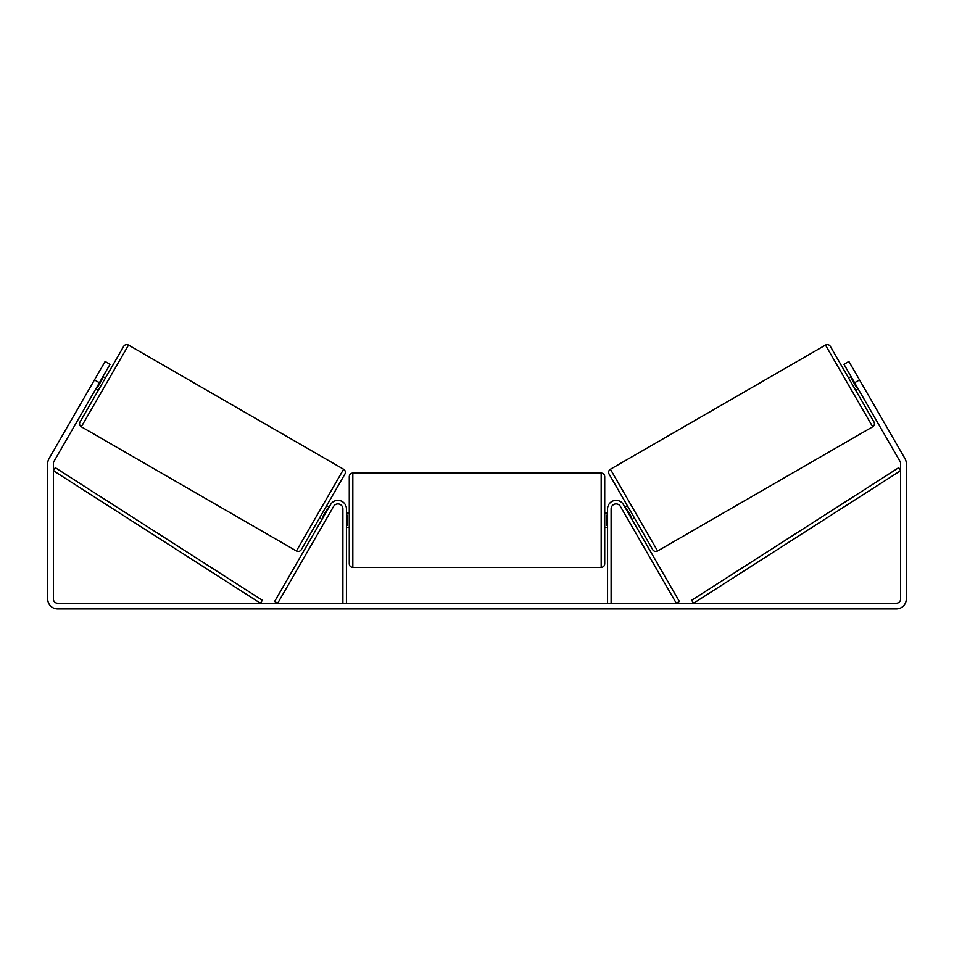 <?xml version="1.0" encoding="UTF-8"?>
<svg xmlns="http://www.w3.org/2000/svg" width="954" height="954" viewBox="0 0 954 954"><rect width="100%" height="100%" fill="white"/><g stroke="black" fill="none" stroke-linecap="round" stroke-linejoin="round"><path stroke-width="1.43" d="M346.433 603.25L346.433 508.876A8.514 8.514 0 0 0 330.549 504.618L274.621 601.485L277.697 603.25L333.614 506.395A4.973 4.973 0 0 1 342.891 508.876L342.891 603.25M611.109 603.25L611.109 508.876A4.973 4.973 0 0 1 620.386 506.395L676.303 603.25L679.379 601.485L623.451 504.618A8.514 8.514 0 0 0 607.567 508.876L607.567 603.25M825.484 345.074A3.554 3.554 0 0 1 830.326 346.362L873.971 421.954A3.554 3.554 0 0 1 872.671 426.796L657.592 550.983A3.554 3.554 0 0 1 652.739 549.683L609.105 474.09A3.554 3.554 0 0 1 610.405 469.249L825.484 345.074L872.671 426.796M848.607 378.011L851.063 376.591M855.702 390.305L858.159 388.886M624.918 507.158L627.374 505.739M632.013 519.453L634.47 518.034M625.931 508.911L626.551 508.565L631.62 517.342L630.999 517.688M852.077 378.356L851.457 378.702L856.525 387.479L857.145 387.133M99.395 382.745L94.47 379.907L105.119 361.471L110.032 364.309L53.949 461.45A4.257 4.257 0 0 0 53.376 463.584L53.376 598.993A4.257 4.257 0 0 0 57.634 603.25L896.366 603.25A4.257 4.257 0 0 0 900.624 598.993L900.624 463.584A4.257 4.257 0 0 0 900.051 461.45L843.968 364.309L848.881 361.471L859.53 379.907L854.605 382.745M94.47 379.907L49.036 458.612A9.934 9.934 0 0 0 47.7 463.584L47.7 598.993A9.934 9.934 0 0 0 57.634 608.926L896.366 608.926A9.934 9.934 0 0 0 906.3 598.993L906.3 463.584A9.934 9.934 0 0 0 904.964 458.612L859.53 379.907M296.408 550.983L343.595 469.249L128.516 345.074A3.554 3.554 0 0 0 123.674 346.362L80.029 421.954A3.554 3.554 0 0 0 81.328 426.796L296.408 550.983A3.554 3.554 0 0 0 301.261 549.683L319.53 518.034L321.987 519.453M343.595 469.249A3.554 3.554 0 0 1 344.895 474.09L301.261 549.683M105.393 378.011L102.937 376.591M101.923 378.356L102.543 378.702L97.475 387.479L96.855 387.133M98.298 390.305L95.841 388.886M329.082 507.158L326.626 505.739L344.895 474.09M328.069 508.911L327.449 508.565L322.38 517.342L323.001 517.688M349.271 520.228L349.271 476.595C349.486 474.436 350.667 473.256 352.825 473.041L352.825 567.415C350.667 567.213 349.486 566.032 349.271 563.874L349.271 520.228M604.729 476.595L604.729 563.874C604.514 566.032 603.333 567.213 601.175 567.415L601.175 473.041C603.333 473.256 604.514 474.436 604.729 476.595M346.433 515.16L347.149 515.16L347.149 525.296L346.433 525.296M607.567 525.296L606.851 525.296L606.851 515.16L607.567 515.16M53.376 470.68L260.43 603.25L262.35 600.269L55.284 467.687L53.376 470.68M900.624 470.68L693.57 603.25L691.65 600.269L898.716 467.687L900.624 470.68M657.592 550.983L610.405 469.249M128.516 345.074L81.328 426.796M601.175 473.041L352.825 473.041M349.271 513.133L346.433 513.133M607.567 513.133L604.729 513.133M607.567 527.323L604.729 527.323M349.271 527.323L346.433 527.323M601.175 567.415L352.825 567.415"/></g></svg>
